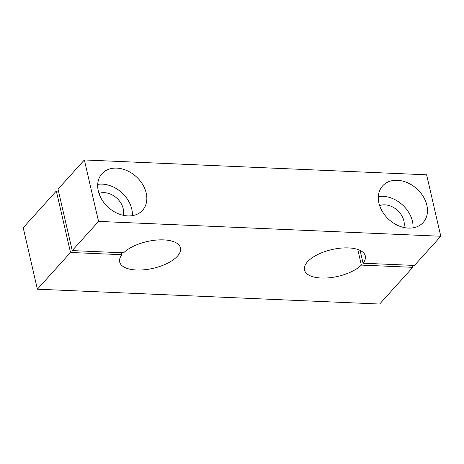 <?xml version="1.0" encoding="UTF-8"?>
<svg xmlns="http://www.w3.org/2000/svg" width="464" height="464" viewBox="0 0 464 464"><rect width="100%" height="100%" fill="white"/><g stroke="black" fill="none" stroke-linecap="round" stroke-linejoin="round"><path stroke-width="0.7" d="M412.31 265.35L412.769 267.328L361.375 265.095A31.21 13.729 -13 0 1 328.495 277.861A31.21 13.729 -13 0 1 304.488 269.99A31.21 13.729 -13 0 1 331.812 249.591A31.21 13.729 -13 0 1 365.313 255.948A31.21 13.729 -13 0 1 363.074 263.216L414.468 265.443L440.8 236.257L426.613 174.812L84.361 159.958L58.029 189.144L72.216 250.589L98.548 221.403L84.361 159.958M37.387 289.188L23.2 227.743L56.33 191.023L70.516 252.474L37.387 289.188L379.639 304.042L412.769 267.328M440.8 236.257L98.548 221.403M70.516 252.474L121.91 254.701A31.21 13.729 167 0 0 119.671 261.969A31.21 13.729 167 0 0 153.172 268.325A31.21 13.729 167 0 0 180.496 247.927A31.21 13.729 167 0 0 156.49 240.056A31.21 13.729 167 0 0 123.604 252.822L72.216 250.589M56.33 191.023L58.487 191.116M426.863 205.239A27.312 20.752 -137.9 0 1 423.18 222.494A27.312 20.752 -137.9 0 1 389 219.605A27.312 20.752 -137.9 0 1 382.626 185.902A27.312 20.752 -137.9 0 1 407.485 182.735A27.312 20.752 -137.9 0 1 426.863 205.239M98.304 190.977A27.312 20.752 42.1 0 0 117.682 213.481A27.312 20.752 42.1 0 0 142.535 210.314A27.312 20.752 42.1 0 0 136.161 176.61A27.312 20.752 42.1 0 0 101.981 173.722A27.312 20.752 42.1 0 0 98.304 190.977M121.452 252.729L121.91 254.701M123.227 215.308A17.557 13.34 42.1 0 0 116.754 198.116A17.557 13.34 42.1 0 0 98.994 193.442M132.368 215.656A27.312 20.752 42.1 0 0 97.713 184.388M357.761 249.452L361.375 265.095M360.116 250.398L363.074 263.216M378.357 196.568A27.312 20.752 -137.9 0 1 412.421 221.241A27.312 20.752 -137.9 0 1 413.012 227.836M379.639 205.622A17.557 13.34 -137.9 0 1 403.866 220.87A17.557 13.34 -137.9 0 1 403.871 227.488"/></g></svg>
